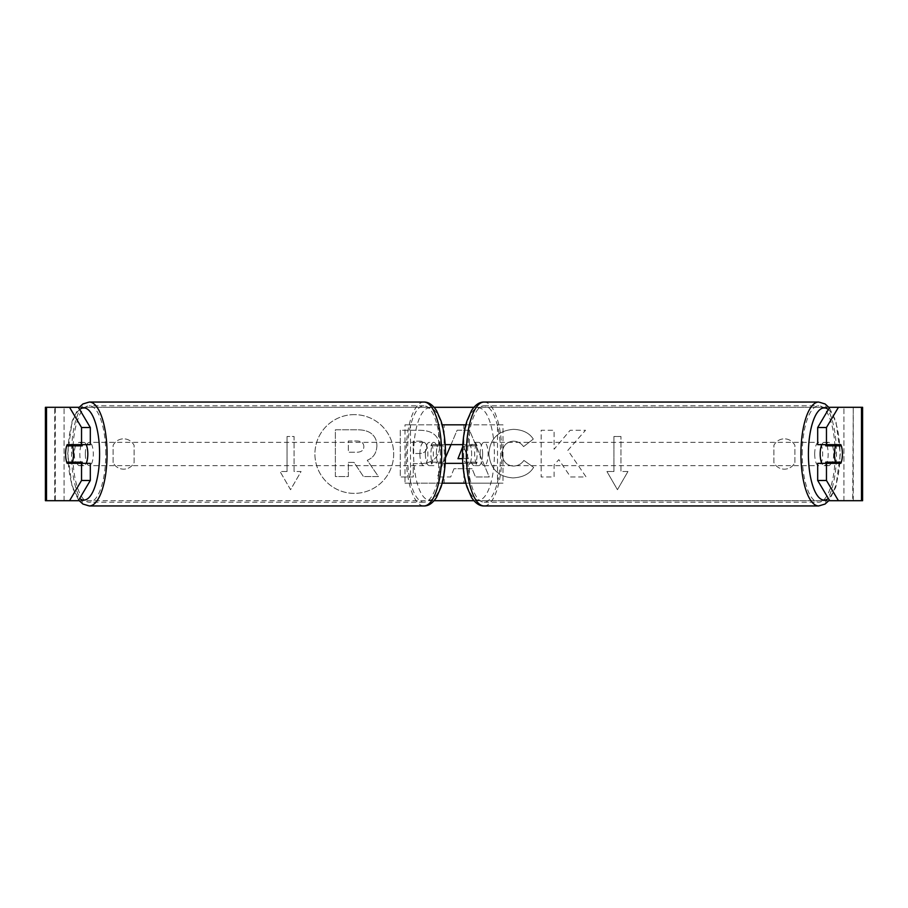 <?xml version="1.0" encoding="UTF-8"?>
<svg xmlns="http://www.w3.org/2000/svg" width="908" height="908" viewBox="0 0 908 908"><rect width="100%" height="100%" fill="white"/><g stroke="black" fill="none" stroke-linecap="round" stroke-linejoin="round"><path stroke-width="0.68" stroke-dasharray="4.54 3.41" d="M437.962 463.341L470.038 463.341A11.679 3.995 90 0 0 470.038 444.659L437.962 444.659A11.679 3.995 -90 0 0 436.362 454A11.679 3.995 -90 0 0 437.962 463.341L445.192 463.341M445.192 444.659L432.469 444.659A11.679 3.995 -90 0 0 430.88 454A11.679 3.995 -90 0 0 432.469 463.341M405.013 483.181L444.125 483.181L405.013 483.181L405.013 424.819L442.151 424.819M462.808 444.659L475.531 444.659A11.679 3.995 -90 0 1 475.531 463.341L462.808 463.341M438.643 463.341L438.643 483.181L442.151 483.181M465.849 483.181L502.987 483.181L502.987 424.819L497.493 424.819L497.493 483.181L463.875 483.181L463.875 463.341M465.849 424.819L502.987 424.819M444.125 463.341L444.125 483.181L469.357 483.181L469.357 463.341M438.643 444.659L438.643 424.819L497.493 424.819M463.875 444.659L463.875 424.819L469.357 424.819L469.357 444.659M502.987 483.181L497.493 483.181M410.507 483.181L410.507 424.819L405.013 424.819M410.507 424.819L444.125 424.819L444.125 444.659M437.962 444.659L432.469 444.659M470.038 463.341L475.531 463.341M470.038 444.659L475.531 444.659M86.215 444.659A11.679 3.995 -90 0 0 83.82 442.321A11.679 3.995 -90 0 0 79.825 454A11.679 3.995 -90 0 0 83.82 465.679A11.679 3.995 -90 0 0 86.215 463.341M77.032 463.341A11.679 3.995 -90 0 0 79.427 465.679A11.679 3.995 -90 0 0 81.834 463.341M82.287 462.172L66.704 462.172M66.704 445.828L82.287 445.828M81.834 444.659A11.679 3.995 -90 0 0 79.427 442.321A11.679 3.995 -90 0 0 77.032 444.659M425.387 454A11.679 3.995 -90 0 0 429.382 465.679A11.679 3.995 -90 0 0 433.377 454A11.679 3.995 -90 0 0 429.382 442.321A11.679 3.995 -90 0 0 425.387 454M429.382 465.679L433.774 465.679A11.679 3.995 90 0 0 436.623 462.172L443.206 462.172A11.679 3.995 -90 0 0 444.341 454A11.679 3.995 -90 0 0 443.206 445.828L436.623 445.828A11.679 3.995 90 0 0 433.774 442.321L429.382 442.321M433.774 442.321A11.679 3.995 90 0 0 430.925 445.828L437.497 445.828A11.679 3.995 -90 0 0 436.362 454A11.679 3.995 -90 0 0 437.497 462.172L430.925 462.172A11.679 3.995 90 0 0 433.774 465.679M443.206 462.172L437.497 462.172M437.497 445.828L443.206 445.828M430.925 445.828L436.623 445.828M436.623 462.172L430.925 462.172M419.905 454A11.679 3.995 -90 0 0 423.9 465.679A11.679 3.995 -90 0 0 427.895 454A11.679 3.995 -90 0 0 423.9 442.321A11.679 3.995 -90 0 0 419.905 454M85.318 454A11.679 3.995 -90 0 0 89.302 465.679A11.679 3.995 -90 0 0 93.297 454A11.679 3.995 -90 0 0 89.302 442.321A11.679 3.995 -90 0 0 85.318 454M105.793 454A48.215 16.492 -90 0 0 89.302 405.785A48.215 16.492 -90 0 0 72.81 454A48.215 16.492 -90 0 0 89.302 502.215A48.215 16.492 -90 0 0 105.793 454M440.391 454A48.215 16.492 -90 0 0 423.9 405.785A48.215 16.492 -90 0 0 407.408 454A48.215 16.492 -90 0 0 423.9 502.215A48.215 16.492 -90 0 0 440.391 454M354.29 414.627A39.373 39.373 0 0 0 314.917 454A39.373 39.373 0 0 0 354.29 493.373A39.373 39.373 0 0 0 393.675 454A39.373 39.373 0 0 0 354.29 414.627A39.373 39.373 0 0 0 314.917 454A39.373 39.373 0 0 0 354.29 493.373A39.373 39.373 0 0 0 393.675 454A39.373 39.373 0 0 0 354.29 414.627M46.524 500.694L64.082 500.694L45.4 500.694L54.741 500.694L45.4 500.694L45.4 407.306L78.338 407.306L46.524 407.306M79.087 407.306L434.115 407.306M473.885 407.306L828.913 407.306M861.476 407.306L829.662 407.306L862.6 407.306L853.259 407.306L862.6 407.306L862.6 500.694L843.918 500.694L861.476 500.694M838.436 500.694L69.564 500.694M79.087 500.694L434.115 500.694M473.885 500.694L828.913 500.694M533.632 467.37C529.704 473.919 522.804 477.426 512.941 477.903C498.242 476.825 490.218 468.778 488.867 453.762L488.867 453.625C490.002 438.723 498.208 430.63 513.485 429.336C522.781 429.722 529.387 432.968 533.291 439.086L523.553 446.623C521.056 443.127 517.651 441.299 513.349 441.152C506.369 441.856 502.646 445.976 502.203 453.489L502.203 453.625C502.646 461.287 506.369 465.441 513.349 466.099C517.889 465.906 521.408 464.022 523.882 460.424L533.632 467.37C529.704 473.919 522.804 477.426 512.941 477.903C498.242 476.825 490.218 468.778 488.867 453.762L488.867 453.625C490.002 438.723 498.208 430.63 513.485 429.336C522.781 429.722 529.387 432.968 533.291 439.086L523.553 446.623C521.056 443.127 517.651 441.299 513.349 441.152C506.369 441.856 502.646 445.976 502.203 453.489L502.203 453.625C502.646 461.287 506.369 465.441 513.349 466.099C517.889 465.906 521.408 464.022 523.882 460.424L533.632 467.37M439.71 446.691L439.71 446.815C438.825 457.927 432.129 463.534 419.632 463.636L413.231 463.636L413.231 476.972L400.28 476.972L400.28 430.279L420.291 430.279C432.673 430.574 439.143 436.044 439.71 446.691L439.71 446.815C438.825 457.927 432.129 463.534 419.632 463.636L413.231 463.636L413.231 476.972L400.28 476.972L400.28 430.279L420.291 430.279C432.673 430.574 439.143 436.044 439.71 446.691M567.841 450.357L585.512 430.279L570.167 430.279L554.096 449.222L554.096 430.279L541.157 430.279L541.157 476.972L554.096 476.972L554.096 464.896L558.829 459.63L570.576 476.972L586.114 476.972L567.841 450.357L585.512 430.279L570.167 430.279L554.096 449.222L554.096 430.279L541.157 430.279L541.157 476.972L554.096 476.972L554.096 464.896L558.829 459.63L570.576 476.972L586.114 476.972L567.841 450.357M113.114 462.592L113.114 445.408A11.679 11.679 0 0 1 134.123 445.408L134.123 462.592A11.679 11.679 0 0 1 113.114 462.592L113.114 445.408A11.679 11.679 0 0 1 134.123 445.408L134.123 462.592A11.679 11.679 0 0 1 113.114 462.592M794.886 462.592L794.886 445.408A11.679 11.679 0 0 0 773.877 445.408L773.877 462.592A11.679 11.679 0 0 0 794.886 462.592L794.886 445.408A11.679 11.679 0 0 0 773.877 445.408L773.877 462.592A11.679 11.679 0 0 0 794.886 462.592M287.053 471.513L280.05 471.513L290.56 489.707L301.07 471.513L294.067 471.513L294.067 436.487L287.053 436.487L294.067 436.487L294.067 471.513L301.07 471.513L290.56 489.707L280.05 471.513L287.053 471.513L287.053 436.487L287.053 471.513M627.95 471.513L617.44 489.707L606.93 471.513L613.933 471.513L613.933 436.487L620.947 436.487L613.933 436.487L613.933 471.513L606.93 471.513L617.44 489.707L627.95 471.513L620.947 471.513L620.947 436.487L620.947 471.513L627.95 471.513M451.015 444.659L457.11 430.233L469.504 430.233L489.264 476.972L475.474 476.972L472.092 468.687L454 468.687L450.709 476.972L437.35 476.972L445.453 457.802M78.338 500.694L55.297 500.694L55.297 407.306L853.259 407.306L852.703 500.694L829.662 500.694M832.511 445.828A11.679 3.995 -90 0 1 832.511 462.172M817.688 444.659L840.831 444.659M840.831 463.341L817.688 463.341M853.259 500.694L853.259 407.306L853.259 500.694M54.741 500.694L54.741 407.306L54.741 500.694M90.312 444.659L67.169 444.659M75.489 445.828A11.679 3.995 -90 0 0 74.343 454A11.679 3.995 -90 0 0 75.489 462.172M67.169 463.341L90.312 463.341M376.888 445.76L376.888 445.896C376.582 453.024 373.381 457.814 367.263 460.265L378.432 476.575L363.45 476.575L354.029 462.41L348.343 462.41L348.343 476.575L335.37 476.575L335.37 429.779L357.502 429.779C364.585 429.87 369.669 431.572 372.745 434.864C375.492 437.531 376.877 441.163 376.888 445.76L376.888 445.896C376.582 453.024 373.381 457.814 367.263 460.265L378.432 476.575L363.45 476.575L354.029 462.41L348.343 462.41L348.343 476.575L335.37 476.575L335.37 429.779L357.502 429.779C364.585 429.87 369.669 431.572 372.745 434.864C375.492 437.531 376.877 441.163 376.888 445.76M426.771 447.292C426.612 443.24 424.127 441.197 419.292 441.152L413.231 441.152L413.231 453.489L419.36 453.489C424.127 453.308 426.601 451.276 426.771 447.417L426.771 447.292C426.612 443.24 424.127 441.197 419.292 441.152L413.231 441.152L413.231 453.489L419.36 453.489C424.127 453.308 426.601 451.276 426.771 447.417L426.771 447.292M454 468.687L450.709 476.972L437.35 476.972L457.11 430.233L469.504 430.233L489.264 476.972L475.474 476.972L472.092 468.687L454 468.687M457.973 458.676L468.38 458.676L463.205 445.488L457.973 458.676M462.569 458.676L468.38 458.676L463.205 445.488L462.671 446.827M363.847 446.702L363.847 446.566C363.688 442.877 361.35 441.027 356.833 441.016L348.343 441.016L348.343 452.241L356.901 452.241C361.429 452.105 363.745 450.255 363.847 446.702L363.847 446.566C363.688 442.877 361.35 441.027 356.833 441.016L348.343 441.016L348.343 452.241L356.901 452.241C361.429 452.105 363.745 450.255 363.847 446.702M821.785 444.659A11.679 3.995 -90 0 1 824.18 442.321A11.679 3.995 -90 0 1 828.175 454A11.679 3.995 -90 0 1 824.18 465.679A11.679 3.995 -90 0 1 821.785 463.341M826.166 444.659A11.679 3.995 -90 0 1 828.573 442.321A11.679 3.995 -90 0 1 830.968 444.659M841.296 445.828L825.712 445.828M825.712 462.172L841.296 462.172M830.968 463.341A11.679 3.995 -90 0 1 828.573 465.679A11.679 3.995 -90 0 1 826.166 463.341M482.613 454A11.679 3.995 -90 0 1 478.618 465.679A11.679 3.995 -90 0 1 474.623 454A11.679 3.995 -90 0 1 478.618 442.321A11.679 3.995 -90 0 1 482.613 454M474.226 465.679A11.679 3.995 90 0 1 471.377 462.172L464.794 462.172A11.679 3.995 -90 0 1 463.659 454A11.679 3.995 -90 0 1 464.794 445.828L471.377 445.828A11.679 3.995 90 0 1 474.226 442.321A11.679 3.995 90 0 1 477.075 445.828L470.503 445.828A11.679 3.995 -90 0 1 471.638 454A11.679 3.995 -90 0 1 470.503 462.172L477.075 462.172A11.679 3.995 90 0 1 474.226 465.679L478.618 465.679M470.503 445.828L464.794 445.828M464.794 462.172L470.503 462.172M477.075 445.828L471.377 445.828M471.377 462.172L477.075 462.172M480.105 454A11.679 3.995 -90 0 1 484.1 442.321A11.679 3.995 -90 0 1 488.095 454A11.679 3.995 -90 0 1 484.1 465.679A11.679 3.995 -90 0 1 480.105 454M814.703 454A11.679 3.995 -90 0 1 818.698 442.321A11.679 3.995 -90 0 1 822.682 454A11.679 3.995 -90 0 1 818.698 465.679A11.679 3.995 -90 0 1 814.703 454M802.207 454A48.215 16.492 -90 0 1 818.698 405.785A48.215 16.492 -90 0 1 835.19 454A48.215 16.492 -90 0 1 818.698 502.215A48.215 16.492 -90 0 1 802.207 454M500.592 454A48.215 16.492 -90 0 1 484.1 502.215A48.215 16.492 -90 0 1 467.609 454A48.215 16.492 -90 0 1 484.1 405.785A48.215 16.492 -90 0 1 500.592 454M89.302 505.949A51.949 17.763 90 0 1 71.539 454A51.949 17.763 90 0 1 89.302 402.051M79.654 409.531A46.115 15.777 -90 0 0 68.055 454A46.115 15.777 -90 0 0 79.654 498.469M423.9 402.051A51.949 17.763 -90 0 0 406.126 454A51.949 17.763 -90 0 0 423.9 505.949M445.158 454A46.115 15.777 90 0 1 429.382 500.115A46.115 15.777 90 0 1 413.617 454A46.115 15.777 90 0 1 429.382 407.885A46.115 15.777 90 0 1 445.158 454M64.082 500.694L64.082 407.306L64.082 500.694M843.918 500.694L843.918 407.306L843.918 500.694M818.698 505.949A51.949 17.763 90 0 0 836.461 454A51.949 17.763 90 0 0 818.698 402.051M828.346 409.531A46.115 15.777 -90 0 1 839.945 454A46.115 15.777 -90 0 1 828.346 498.469M484.1 402.051A51.949 17.763 -90 0 1 501.874 454A51.949 17.763 -90 0 1 484.1 505.949M494.383 454A46.115 15.777 90 0 0 478.618 407.885A46.115 15.777 90 0 0 462.842 454A46.115 15.777 90 0 0 478.618 500.115A46.115 15.777 90 0 0 494.383 454M78.644 500.172L72.129 486.949L67.691 454L72.129 421.051L78.644 407.828M83.82 465.679L79.427 465.679M83.82 442.321L79.427 442.321M423.9 465.679L89.302 465.679M423.9 442.321L89.302 442.321M423.9 405.785L89.302 405.785M423.9 502.215L89.302 502.215M829.356 407.828L835.871 421.051L840.309 454L835.871 486.949L829.356 500.172M824.18 442.321L828.573 442.321M824.18 465.679L828.573 465.679M478.618 442.321L474.226 442.321M484.1 442.321L818.698 442.321M484.1 465.679L818.698 465.679M484.1 502.215L818.698 502.215M484.1 405.785L818.698 405.785"/><path stroke-width="1.36" d="M462.808 463.341L445.192 463.341M442.151 483.181L465.849 483.181M445.192 444.659L462.808 444.659M442.151 424.819L465.849 424.819M86.215 463.341A11.679 3.995 -90 0 0 87.815 454A11.679 3.995 -90 0 0 86.215 444.659M72.413 462.172A11.679 3.995 -90 0 0 73.548 454A11.679 3.995 -90 0 0 72.413 445.828L66.704 445.828A11.679 3.995 -90 0 0 65.569 454A11.679 3.995 -90 0 0 66.704 462.172L82.287 462.172A11.679 3.995 -90 0 1 81.834 463.341M76.578 462.172A11.679 3.995 -90 0 0 77.032 463.341M72.413 445.828L82.287 445.828A11.679 3.995 -90 0 0 81.834 444.659M77.032 444.659A11.679 3.995 -90 0 0 76.578 445.828M78.338 407.306L90.312 427.52L81.538 427.52L69.564 407.306L79.087 407.306M434.115 407.306L473.885 407.306M828.913 407.306L838.436 407.306L826.462 427.52L817.688 427.52L829.662 407.306M69.564 407.306L45.4 407.306L45.4 500.694L69.564 500.694L81.538 480.48L90.312 480.48L78.338 500.694L69.564 500.694L79.087 500.694M434.115 500.694L473.885 500.694M828.913 500.694L838.436 500.694L829.662 500.694L817.688 480.48L817.688 463.341L826.462 463.341L826.462 480.48L838.436 500.694L861.476 500.694L861.476 407.306L838.436 407.306M445.453 457.802L451.015 444.659M861.476 407.306L862.6 407.306L862.6 500.694L861.476 500.694M817.688 427.52L817.688 444.659L826.462 444.659L826.462 427.52M826.462 444.659L840.831 444.659A11.679 3.995 -90 0 1 840.831 463.341L826.462 463.341M817.688 480.48L826.462 480.48M832.057 444.659A11.679 3.995 -90 0 1 832.511 445.828M832.511 462.172A11.679 3.995 -90 0 1 832.057 463.341M75.943 444.659A11.679 3.995 -90 0 0 75.489 445.828M75.489 462.172A11.679 3.995 -90 0 0 75.943 463.341M90.312 480.48L90.312 463.341L81.538 463.341L81.538 480.48M81.538 427.52L81.538 444.659L90.312 444.659L90.312 427.52M81.538 444.659L67.169 444.659A11.679 3.995 -90 0 0 65.569 454A11.679 3.995 -90 0 0 67.169 463.341L81.538 463.341M462.671 446.827L457.973 458.676L462.569 458.676M821.785 463.341A11.679 3.995 -90 0 1 820.185 454A11.679 3.995 -90 0 1 821.785 444.659M834.452 454A11.679 3.995 -90 0 1 835.587 445.828L841.296 445.828A11.679 3.995 -90 0 1 842.431 454A11.679 3.995 -90 0 1 841.296 462.172L835.587 462.172A11.679 3.995 -90 0 1 834.452 454M826.166 444.659A11.679 3.995 -90 0 0 825.712 445.828L835.587 445.828M830.968 444.659A11.679 3.995 -90 0 1 831.422 445.828M831.422 462.172A11.679 3.995 -90 0 1 830.968 463.341M826.166 463.341A11.679 3.995 -90 0 1 825.712 462.172L835.587 462.172M89.302 505.949L423.9 505.949A51.949 17.763 -90 0 0 441.663 454A51.949 17.763 -90 0 0 423.9 402.051L89.302 402.051A51.949 17.763 90 0 1 107.076 454A51.949 17.763 90 0 1 89.302 505.949L82.957 504.065L78.644 500.172M79.654 498.469A46.115 15.777 -90 0 0 99.596 454A46.115 15.777 -90 0 0 79.654 409.531M46.524 500.694L46.524 407.306M818.698 505.949L484.1 505.949A51.949 17.763 -90 0 1 466.337 454A51.949 17.763 -90 0 1 484.1 402.051L818.698 402.051A51.949 17.763 90 0 0 800.924 454A51.949 17.763 90 0 0 818.698 505.949L825.043 504.065L829.356 500.172M828.346 498.469A46.115 15.777 -90 0 1 808.404 454A46.115 15.777 -90 0 1 828.346 409.531M423.9 505.949C428.417 506.108 432.617 503.27 436.487 497.448L441.084 486.949C443.989 477.415 445.465 466.428 445.51 454C445.465 441.572 443.989 430.585 441.084 421.051L436.487 410.552C432.617 404.73 428.417 401.892 423.9 402.051M89.302 402.051L82.957 403.935L78.644 407.828M818.698 402.051L825.043 403.935L829.356 407.828M484.1 402.051C479.583 401.892 475.383 404.73 471.513 410.552L466.916 421.051C464.011 430.585 462.535 441.572 462.49 454C462.535 466.428 464.011 477.415 466.916 486.949L471.513 497.448C475.383 503.27 479.583 506.108 484.1 505.949"/></g></svg>
